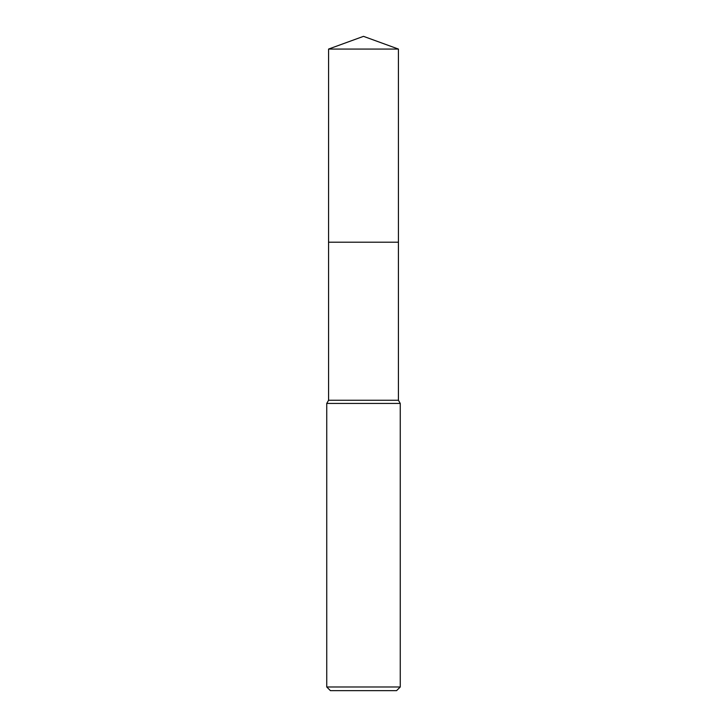 <?xml version="1.0" encoding="UTF-8"?>
<svg xmlns="http://www.w3.org/2000/svg" width="727" height="727" viewBox="0 0 727 727"><rect width="100%" height="100%" fill="white"/><g stroke="black" fill="none" stroke-linecap="round" stroke-linejoin="round"><path stroke-width="0.55" stroke-dasharray="3.63 2.73" d="M398.423 400.259L328.577 400.259M400.259 403.44L326.741 403.44M400.259 686.979L326.741 686.979M396.578 690.65L330.421 690.65M398.423 49.063L328.577 49.063"/><path stroke-width="1.09" d="M328.577 49.063L398.423 49.063L363.5 36.35L328.577 49.063L328.568 242.2L398.423 242.2L398.423 400.259L400.259 403.44L400.259 686.979L326.741 686.979L330.421 690.65L396.578 690.65L400.259 686.979M398.423 49.063L398.432 242.2L328.568 242.2L328.577 400.259L398.423 400.259M328.577 400.259L326.741 403.44L400.259 403.44M326.741 403.44L326.741 686.979"/></g></svg>
